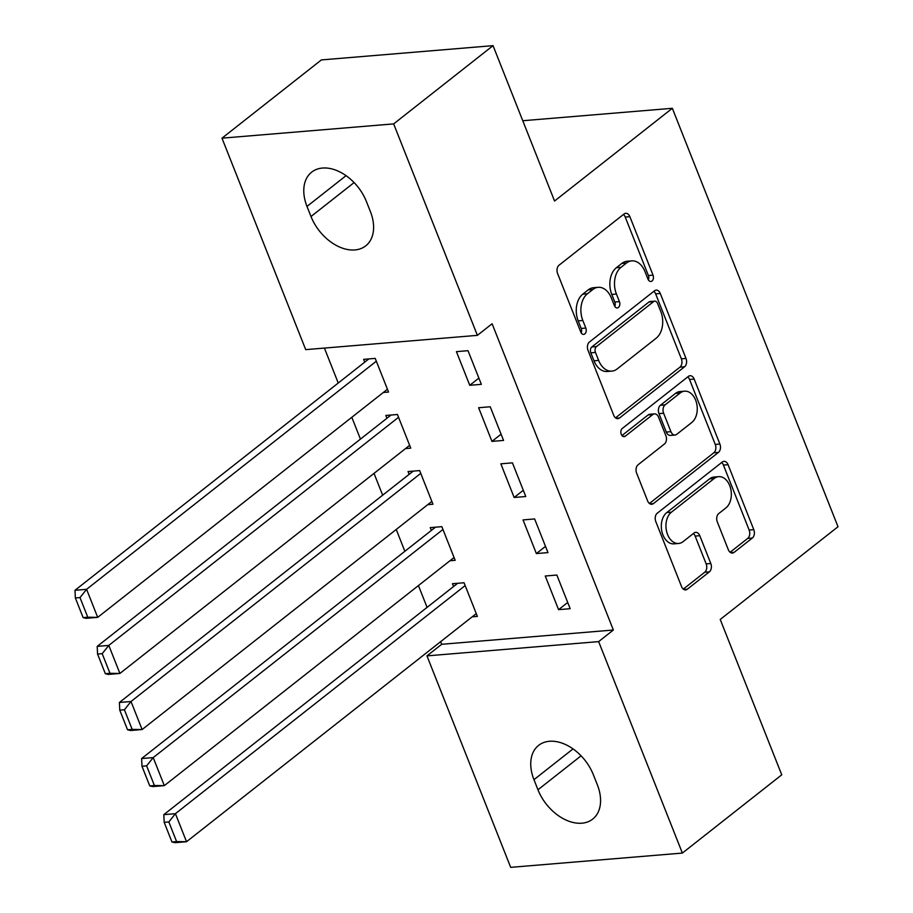 <?xml version="1.0" encoding="UTF-8"?>
<svg xmlns="http://www.w3.org/2000/svg" width="913" height="913" viewBox="0 0 913 913"><rect width="100%" height="100%" fill="white"/><g stroke="black" fill="none" stroke-linecap="round" stroke-linejoin="round"><path stroke-width="1.37" d="M652.019 280.999A4.348 2.944 85.2 0 0 653.023 275.155L629.867 216.666A6.208 4.2 85.2 0 0 625.736 213.322A6.208 4.2 85.2 0 0 624.07 213.996L559.041 265.204A6.208 4.2 85.2 0 0 557.603 273.546L580.771 332.047A4.348 2.944 85.2 0 0 583.658 334.386A4.348 2.944 85.2 0 0 584.822 333.907A4.348 2.944 85.2 0 0 585.826 328.064L582.825 320.497A19.869 13.444 85.2 0 1 587.413 293.769L592.834 289.512A19.869 13.444 85.2 0 1 598.163 287.321A19.869 13.444 85.2 0 1 611.368 298.026L614.369 305.593A4.348 2.944 85.2 0 0 617.256 307.932A4.348 2.944 85.2 0 0 618.421 307.453A4.348 2.944 85.2 0 0 619.425 301.61L616.435 294.043A19.869 13.444 85.2 0 1 621.011 267.326L626.432 263.058A19.869 13.444 85.2 0 1 631.762 260.878A19.869 13.444 85.2 0 1 644.966 271.572L647.968 279.138A4.348 2.944 85.2 0 0 650.855 281.478A4.348 2.944 85.2 0 0 652.019 280.999M648.401 279.994A4.348 2.944 85.2 0 0 648.39 275.543L625.222 217.043A6.208 4.2 85.2 0 0 623.442 214.498M581.204 332.891A4.348 2.944 85.2 0 0 581.193 328.452L578.191 320.885L582.825 320.497M614.803 306.448A4.348 2.944 85.2 0 0 614.791 301.998L611.79 294.431L616.435 294.043M728.323 549.717A6.208 4.2 85.2 0 0 732.443 553.05A6.208 4.2 85.2 0 0 734.109 552.376L752.358 538.008A6.208 4.2 85.2 0 0 753.784 529.654L728.072 464.694A6.208 4.2 85.2 0 0 723.941 461.35A6.208 4.2 85.2 0 0 722.274 462.035L657.246 513.232A6.208 4.2 85.2 0 0 655.808 521.585L681.532 586.545A6.208 4.2 85.2 0 0 685.663 589.889A6.208 4.2 85.2 0 0 687.329 589.205L709.367 571.858A6.208 4.2 85.2 0 0 710.793 563.504L699.792 535.703A6.208 4.2 85.2 0 0 695.66 532.359A6.208 4.2 85.2 0 0 693.994 533.044L683.072 541.649A16.605 11.241 85.2 0 1 678.61 543.475A16.605 11.241 85.2 0 1 666.57 531.286A16.605 11.241 85.2 0 1 671.409 512.193L714.217 478.48A16.605 11.241 85.2 0 1 718.668 476.666A16.605 11.241 85.2 0 1 730.72 488.843A16.605 11.241 85.2 0 1 725.881 507.936L718.748 513.562A6.208 4.2 85.2 0 0 717.31 521.905L728.323 549.717M440.648 641.656L441.687 644.293L613.365 630.016L492.107 323.761L477.385 335.356L305.707 349.633L221.985 138.171L393.663 123.894L477.385 335.356M613.365 630.016L598.643 641.611L682.365 853.073L510.687 867.35L426.964 655.888L598.643 641.611M221.985 138.171L321.365 59.927L493.043 45.65L554.556 201.02L672.333 108.293L838.008 526.733L720.231 619.459L781.745 774.829L682.365 853.073M493.043 45.65L393.663 123.894M684.567 366.786A6.208 4.2 85.2 0 0 685.994 358.432L660.27 293.461A6.208 4.2 85.2 0 0 656.15 290.117A6.208 4.2 85.2 0 0 654.484 290.802L589.456 341.998A6.208 4.2 85.2 0 0 588.018 350.352L613.741 415.324A6.208 4.2 85.2 0 0 617.873 418.668A6.208 4.2 85.2 0 0 619.528 417.983L684.567 366.786L679.923 367.163A6.208 4.2 85.2 0 0 681.36 358.82L655.637 293.849A6.208 4.2 85.2 0 0 653.845 291.304M694.165 379.078L719.889 444.049A6.208 4.2 85.2 0 1 718.463 452.392L653.434 503.599A6.208 4.2 85.2 0 1 651.768 504.273A6.208 4.2 85.2 0 1 647.637 500.929L636.623 473.128A6.208 4.2 85.2 0 1 638.061 464.785L664.436 444.015A6.208 4.2 85.2 0 0 665.862 435.661L658.57 417.218A6.208 4.2 85.2 0 0 654.438 413.874A6.208 4.2 85.2 0 0 652.772 414.559L625.314 436.174A4.348 2.944 85.2 0 1 624.15 436.654A4.348 2.944 85.2 0 1 621 433.47A4.348 2.944 85.2 0 1 622.267 428.471L688.379 376.418A6.208 4.2 85.2 0 1 690.045 375.734A6.208 4.2 85.2 0 1 694.165 379.078L689.532 379.466L715.256 444.437L719.889 444.049M672.333 108.293L522.772 120.733M536.365 553.575L547.971 552.605L534.641 518.949L523.046 519.919L536.365 553.575L545.506 546.373M449.949 560.753L455.165 560.32L441.846 526.664L430.24 527.634L431.358 530.442M491.947 441.39L503.554 440.42L490.224 406.764L478.629 407.734L491.947 441.39L501.089 434.2M405.532 448.58L410.759 448.146L397.429 414.491L385.834 415.449L386.941 418.257M324.412 348.081L338.244 383.026M351.813 417.298L360.452 439.119M374.022 473.391L382.661 495.2M396.231 529.472L404.87 551.292M418.439 585.564L427.079 607.385M383.323 392.487L388.55 392.054L375.22 358.398L363.625 359.357L364.732 362.164M469.75 385.297L481.345 384.339L468.015 350.683L456.42 351.642L469.75 385.297L478.88 378.108M427.741 504.672L432.967 504.238L419.638 470.583L408.043 471.542L409.15 474.349M514.156 497.482L525.762 496.512L512.433 462.857L500.838 463.827L514.156 497.482L523.297 490.292M472.158 616.846L477.373 616.412L464.055 582.756L452.449 583.727L453.567 586.534M558.573 609.656L570.18 608.697L556.85 575.042L545.255 576.012L558.573 609.656L567.715 602.466M597.353 784.826A40.48 27.196 51.8 0 1 592.697 819.098A40.48 27.196 51.8 0 1 537.962 789.768L533.968 779.668A40.48 27.196 51.8 0 1 538.613 745.385A40.48 27.196 51.8 0 1 593.359 774.726L597.353 784.826M441.687 644.293L426.964 655.888M306.996 206.418A40.48 27.196 51.8 0 1 311.653 172.146A40.48 27.196 51.8 0 1 366.387 201.476L370.393 211.576A40.48 27.196 51.8 0 1 365.736 245.848A40.48 27.196 51.8 0 1 311.002 216.518L306.996 206.418L346.061 175.661M631.762 260.878L627.128 261.255A19.869 13.444 85.2 0 0 621.799 263.446L626.432 263.058M611.79 294.431A19.869 13.444 85.2 0 1 616.378 267.703L621.799 263.446M598.163 287.321L593.518 287.709A19.869 13.444 85.2 0 0 588.2 289.889L592.834 289.512M578.191 320.885A19.869 13.444 85.2 0 1 582.779 294.157L588.2 289.889M615.522 417.869L679.923 367.163M657.611 303.504A4.348 2.944 85.2 0 0 654.724 301.164A4.348 2.944 85.2 0 0 653.56 301.644L596.474 346.586A4.348 2.944 85.2 0 0 595.47 352.429L598.631 360.407A19.869 13.444 85.2 0 0 611.847 371.112A19.869 13.444 85.2 0 0 617.177 368.932L656.185 338.209A19.869 13.444 85.2 0 0 660.772 311.481L657.611 303.504M654.724 301.164L650.09 301.552A4.348 2.944 85.2 0 0 648.915 302.032L653.56 301.644M611.847 371.112L607.202 371.488A19.869 13.444 85.2 0 1 593.998 360.795L590.837 352.817A4.348 2.944 85.2 0 1 591.841 346.963L648.915 302.032M649.417 503.485L713.818 452.78A6.208 4.2 85.2 0 0 715.256 444.437M654.438 413.874L649.794 414.262A6.208 4.2 85.2 0 0 648.127 414.947L621.958 435.547M691.803 422.468A16.605 11.241 85.2 0 0 696.642 403.375A16.605 11.241 85.2 0 0 684.59 391.186A16.605 11.241 85.2 0 0 680.139 393.012L665.052 404.893A6.208 4.2 85.2 0 0 663.625 413.235L670.929 431.678A6.208 4.2 85.2 0 0 675.049 435.022A6.208 4.2 85.2 0 0 676.716 434.348L691.803 422.468M684.59 391.186L679.957 391.574A16.605 11.241 85.2 0 0 675.494 393.4L680.139 393.012M675.049 435.022L670.416 435.41A6.208 4.2 85.2 0 1 666.285 432.066L658.981 413.623A6.208 4.2 85.2 0 1 660.419 405.281L675.494 393.4M689.532 379.466A6.208 4.2 85.2 0 0 687.751 376.909M718.668 476.666L714.034 477.043A16.605 11.241 85.2 0 0 709.572 478.869L714.217 478.48M678.61 543.475L673.977 543.851A16.605 11.241 85.2 0 1 661.925 531.674A16.605 11.241 85.2 0 1 666.764 512.581L709.572 478.869M683.312 589.102L704.722 572.246A6.208 4.2 85.2 0 0 706.16 563.892L695.147 536.091A6.208 4.2 85.2 0 0 693.366 533.534M730.103 552.262L747.713 538.396A6.208 4.2 85.2 0 0 749.151 530.042L723.427 465.082A6.208 4.2 85.2 0 0 721.647 462.526M368.841 358.923L74.992 590.289L86.587 589.319L376.327 361.206M387.432 389.246L97.691 617.359L86.096 618.329L83.129 617.599L87.762 617.211L79.99 597.581L75.357 597.969L83.129 617.599M79.99 597.581L86.587 589.319L97.691 617.359L87.762 617.211M75.357 597.969L74.992 590.289M391.049 415.016L97.2 646.37L108.795 645.411L398.536 417.298M409.64 445.339L119.9 673.452L108.305 674.422L105.337 673.691L109.971 673.303L102.199 653.674L97.565 654.062L105.337 673.691M102.199 653.674L108.795 645.411L119.9 673.452L109.971 673.303M97.565 654.062L97.2 646.37M413.258 471.108L119.409 702.462L131.004 701.504L420.745 473.379M431.849 501.431L142.108 729.544L130.513 730.514L127.546 729.784L132.18 729.396L124.408 709.766L119.763 710.154L127.546 729.784M124.408 709.766L131.004 701.504L142.108 729.544L132.18 729.396M119.763 710.154L119.409 702.462M435.467 527.2L141.618 758.555L153.213 757.596L442.953 529.472M454.058 557.523L164.317 785.637L152.722 786.607L149.743 785.876L154.388 785.488L146.616 765.859L141.972 766.235L149.743 785.876M146.616 765.859L153.213 757.596L164.317 785.637L154.388 785.488M141.972 766.235L141.618 758.555M457.675 583.293L163.826 814.647L175.422 813.677L465.162 585.564M476.266 613.616L186.526 841.729L174.931 842.688L171.952 841.969L176.597 841.581L168.825 821.94L164.18 822.328L171.952 841.969M168.825 821.94L175.422 813.677L186.526 841.729L176.597 841.581M164.18 822.328L163.826 814.647M648.39 275.543L653.023 275.155M581.193 328.452L585.826 328.064M614.791 301.998L619.425 301.61M616.378 267.703L621.011 267.326M582.779 294.157L587.413 293.769M625.222 217.043L629.867 216.666M616.115 418.268L619.528 417.983M655.637 293.849L660.27 293.461M681.36 358.82L685.994 358.432M591.841 346.963L596.474 346.586M590.837 352.817L595.47 352.429M593.998 360.795L598.631 360.407M713.818 452.78L718.463 452.392M650.01 503.885L653.434 503.599M648.127 414.947L652.772 414.559M622.917 436.38L625.314 436.174M660.419 405.281L665.052 404.893M658.981 413.623L663.625 413.235M666.285 432.066L670.929 431.678M666.764 512.581L671.409 512.193M695.147 536.091L699.792 535.703M706.16 563.892L710.793 563.504M704.722 572.246L709.367 571.858M683.905 589.49L687.329 589.205M723.427 465.082L728.072 464.694M749.151 530.042L753.784 529.654M747.713 538.396L752.358 538.008M730.697 552.662L734.109 552.376M311.002 216.518L354.107 182.577M537.962 789.768L581.067 755.827M533.968 779.668L573.033 748.911"/></g></svg>
